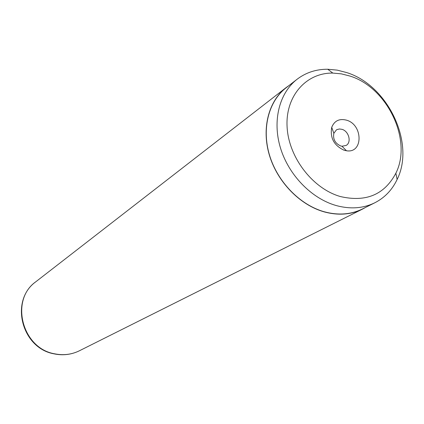 <?xml version="1.0" encoding="UTF-8"?>
<svg xmlns="http://www.w3.org/2000/svg" width="424" height="424" viewBox="0 0 424 424"><rect width="100%" height="100%" fill="white"/><g stroke="black" fill="none" stroke-linecap="round" stroke-linejoin="round"><path stroke-width="0.64" d="M340.408 196.551C366.007 202.444 384.494 194.669 395.868 173.215C412.563 140.259 387.462 87.583 350.033 76.076L341.41 73.866L332.819 73.076C306.366 72.647 285.522 95.808 287.069 126.432C288.362 157.007 312.493 188.611 340.408 196.551M335.919 205.465C350.176 209.387 363.161 208.481 374.88 202.746C384.764 197.663 392.179 189.904 397.118 179.469C415.435 143.068 387.881 85.298 346.694 72.578L337.197 70.13L327.72 69.245C316.177 69.192 305.974 72.52 297.118 79.235C279.363 92.941 272.224 120.623 280.407 147.769C288.574 174.911 311.333 198.411 335.919 205.465M346.509 120.162C339.37 118.365 334.441 120.745 331.722 127.317C329.883 137.885 334.011 145.527 344.108 150.239L346.482 150.764C363.315 153.652 363.156 124.688 346.509 120.162M342.014 129.341L339.449 128.981L337.085 129.548L336.38 129.935L333.842 133.327C332.835 139.152 335.108 143.365 340.668 145.957L341.977 146.248L346.138 145.427C351.777 142.39 348.883 131.175 342.014 129.341M297.118 79.235L286.2 87.704C268.641 101.257 261.529 128.504 269.51 155.163C277.481 181.817 299.842 204.845 324.069 211.714C338.119 215.53 350.94 214.602 362.525 208.931L374.88 202.746M289.099 85.457L286.105 87.598C268.514 101.177 261.385 128.483 269.388 155.195C277.376 181.896 299.784 204.967 324.058 211.846C338.129 215.673 350.971 214.745 362.578 209.064L365.801 207.288M286.105 87.598L35.897 281.706C9.673 299.848 22 348.454 54.717 353.823C63.452 355.572 71.672 354.559 79.383 350.786C71.497 354.628 63.165 355.672 54.394 353.923M395.868 173.215L397.118 179.469M333.842 133.327L331.722 127.317M362.578 209.064L79.383 350.786M54.076 353.855C21.582 348.252 9.36 300.552 35.897 281.706M341.977 146.248L346.482 150.764M332.819 73.076L327.72 69.245"/></g></svg>

